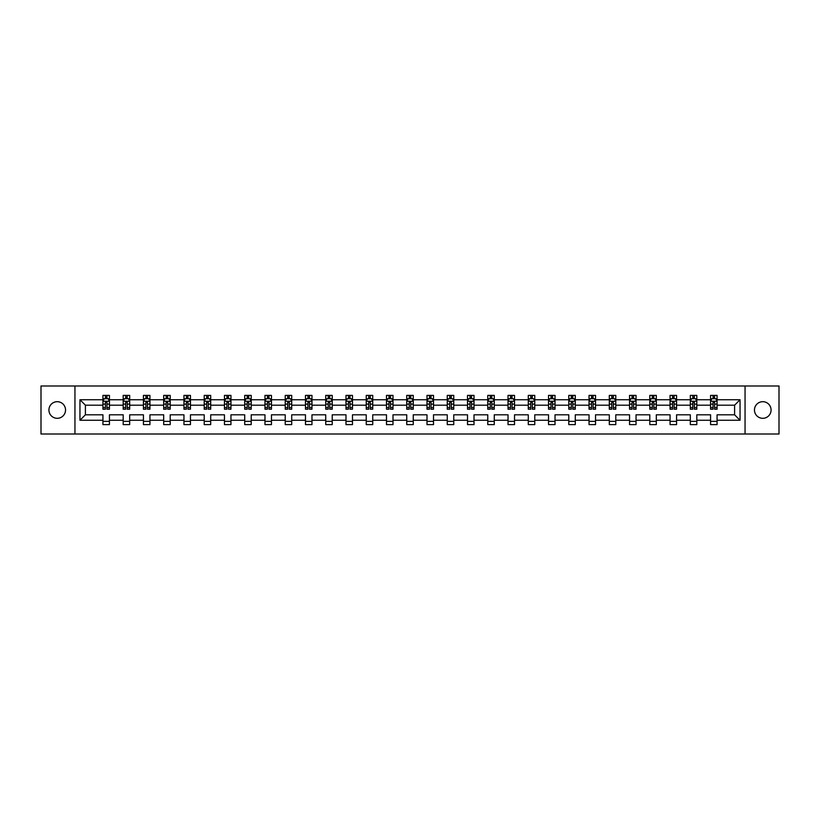 <?xml version="1.0" encoding="UTF-8"?>
<svg xmlns="http://www.w3.org/2000/svg" width="820" height="820" viewBox="0 0 820 820"><rect width="100%" height="100%" fill="white"/><g stroke="black" fill="none" stroke-linecap="round" stroke-linejoin="round"><path stroke-width="1.23" d="M762.774 401.687A8.313 8.313 0 0 0 754.461 410A8.313 8.313 0 0 0 762.774 418.313A8.313 8.313 0 0 0 771.077 410A8.313 8.313 0 0 0 762.774 401.687M57.226 401.687A8.313 8.313 0 0 0 48.923 410A8.313 8.313 0 0 0 57.226 418.313A8.313 8.313 0 0 0 65.538 410A8.313 8.313 0 0 0 57.226 401.687M745.052 385.984L41 385.984L41 434.016L779 434.016L779 385.984L745.052 385.984L745.052 434.016M717.069 420.26L717.069 414.807L734.597 414.807L740.05 420.26L717.069 420.26L717.069 424.606L710.571 424.606L710.571 420.26L696.816 420.26L696.816 424.606L690.317 424.606L690.317 420.26L676.561 420.26L676.561 424.606L670.063 424.606L670.063 420.26L656.307 420.26L656.307 424.606L649.809 424.606L649.809 420.26L636.043 420.26L636.043 424.606L629.555 424.606L629.555 420.26L615.789 420.26L615.789 424.606L609.301 424.606L609.301 420.26L595.535 420.26L595.535 424.606L589.047 424.606L589.047 420.26L575.281 420.26L575.281 424.606L568.793 424.606L568.793 420.26L555.027 420.26L555.027 424.606L548.539 424.606L548.539 420.26L534.773 420.26L534.773 424.606L528.285 424.606L528.285 420.26L514.519 420.26L514.519 424.606L508.031 424.606L508.031 420.26L494.265 420.26L494.265 424.606L487.777 424.606L487.777 420.26L474.011 420.26L474.011 424.606L467.523 424.606L467.523 420.26L453.757 420.26L453.757 424.606L447.259 424.606L447.259 420.26L433.503 420.26L433.503 424.606L427.005 424.606L427.005 420.26L413.249 420.26L413.249 424.606L406.751 424.606L406.751 420.26L392.995 420.26L392.995 424.606L386.497 424.606L386.497 420.26L372.741 420.26L372.741 424.606L366.243 424.606L366.243 420.26L352.477 420.26L352.477 424.606L345.989 424.606L345.989 420.26L332.223 420.26L332.223 424.606L325.735 424.606L325.735 420.26L311.969 420.26L311.969 424.606L305.481 424.606L305.481 420.26L291.715 420.26L291.715 424.606L285.227 424.606L285.227 420.26L271.461 420.26L271.461 424.606L264.973 424.606L264.973 420.26L251.207 420.26L251.207 424.606L244.719 424.606L244.719 420.26L230.953 420.26L230.953 424.606L224.465 424.606L224.465 420.26L210.699 420.26L210.699 424.606L204.211 424.606L204.211 420.26L190.445 420.26L190.445 424.606L183.957 424.606L183.957 420.26L170.191 420.26L170.191 424.606L163.692 424.606L163.692 420.26L149.937 420.26L149.937 424.606L143.438 424.606L143.438 420.26L129.683 420.26L129.683 424.606L123.184 424.606L123.184 420.26L109.429 420.26L109.429 424.606L102.93 424.606L102.93 420.26L79.95 420.26L79.95 399.74L102.93 399.74L102.93 395.394L109.429 395.394L109.429 399.74L123.184 399.74L123.184 395.394L129.683 395.394L129.683 399.74L143.438 399.74L143.438 395.394L149.937 395.394L149.937 399.74L163.692 399.74L163.692 395.394L170.191 395.394L170.191 399.74L183.957 399.74L183.957 395.394L190.445 395.394L190.445 399.74L204.211 399.74L204.211 395.394L210.699 395.394L210.699 399.74L224.465 399.74L224.465 395.394L230.953 395.394L230.953 399.74L244.719 399.74L244.719 395.394L251.207 395.394L251.207 399.74L264.973 399.74L264.973 395.394L271.461 395.394L271.461 399.74L285.227 399.74L285.227 395.394L291.715 395.394L291.715 399.74L305.481 399.74L305.481 395.394L311.969 395.394L311.969 399.74L325.735 399.74L325.735 395.394L332.223 395.394L332.223 399.74L345.989 399.74L345.989 395.394L352.477 395.394L352.477 399.74L366.243 399.74L366.243 395.394L372.741 395.394L372.741 399.74L386.497 399.74L386.497 395.394L392.995 395.394L392.995 399.74L406.751 399.74L406.751 395.394L413.249 395.394L413.249 399.74L427.005 399.74L427.005 395.394L433.503 395.394L433.503 399.74L447.259 399.74L447.259 395.394L453.757 395.394L453.757 399.74L467.523 399.74L467.523 395.394L474.011 395.394L474.011 399.74L487.777 399.74L487.777 395.394L494.265 395.394L494.265 399.74L508.031 399.74L508.031 395.394L514.519 395.394L514.519 399.74L528.285 399.74L528.285 395.394L534.773 395.394L534.773 399.74L548.539 399.74L548.539 395.394L555.027 395.394L555.027 399.74L568.793 399.74L568.793 395.394L575.281 395.394L575.281 399.74L589.047 399.74L589.047 395.394L595.535 395.394L595.535 399.74L609.301 399.74L609.301 395.394L615.789 395.394L615.789 399.74L629.555 399.74L629.555 395.394L636.043 395.394L636.043 399.74L649.809 399.74L649.809 395.394L656.307 395.394L656.307 399.74L670.063 399.74L670.063 395.394L676.561 395.394L676.561 399.74L690.317 399.74L690.317 395.394L696.816 395.394L696.816 399.74L710.571 399.74L710.571 395.394L717.069 395.394L717.069 399.74L740.05 399.74L740.05 420.26M74.948 434.016L74.948 385.984M710.571 399.74L710.571 405.193L696.816 405.193L696.816 399.74M696.816 420.26L696.816 414.807L710.571 414.807L710.571 420.26M690.317 399.74L690.317 405.193L676.561 405.193L676.561 399.74M676.561 420.26L676.561 414.807L690.317 414.807L690.317 420.26M670.063 399.74L670.063 405.193L656.307 405.193L656.307 399.74M656.307 420.26L656.307 414.807L670.063 414.807L670.063 420.26M649.809 399.74L649.809 405.193L636.043 405.193L636.043 399.74M636.043 420.26L636.043 414.807L649.809 414.807L649.809 420.26M629.555 399.74L629.555 405.193L615.789 405.193L615.789 399.74M615.789 420.26L615.789 414.807L629.555 414.807L629.555 420.26M609.301 399.74L609.301 405.193L595.535 405.193L595.535 399.74M595.535 420.26L595.535 414.807L609.301 414.807L609.301 420.26M589.047 399.74L589.047 405.193L575.281 405.193L575.281 399.74M575.281 420.26L575.281 414.807L589.047 414.807L589.047 420.26M568.793 399.74L568.793 405.193L555.027 405.193L555.027 399.74M555.027 420.26L555.027 414.807L568.793 414.807L568.793 420.26M548.539 399.74L548.539 405.193L534.773 405.193L534.773 399.74M534.773 420.26L534.773 414.807L548.539 414.807L548.539 420.26M528.285 399.74L528.285 405.193L514.519 405.193L514.519 399.74M514.519 420.26L514.519 414.807L528.285 414.807L528.285 420.26M508.031 399.74L508.031 405.193L494.265 405.193L494.265 399.74M494.265 420.26L494.265 414.807L508.031 414.807L508.031 420.26M487.777 399.74L487.777 405.193L474.011 405.193L474.011 399.74M474.011 420.26L474.011 414.807L487.777 414.807L487.777 420.26M467.523 399.74L467.523 405.193L453.757 405.193L453.757 399.74M453.757 420.26L453.757 414.807L467.523 414.807L467.523 420.26M447.259 399.74L447.259 405.193L433.503 405.193L433.503 399.74M433.503 420.26L433.503 414.807L447.259 414.807L447.259 420.26M427.005 399.74L427.005 405.193L413.249 405.193L413.249 399.74M413.249 420.26L413.249 414.807L427.005 414.807L427.005 420.26M406.751 399.74L406.751 405.193L392.995 405.193L392.995 399.74M392.995 420.26L392.995 414.807L406.751 414.807L406.751 420.26M386.497 399.74L386.497 405.193L372.741 405.193L372.741 399.74M372.741 420.26L372.741 414.807L386.497 414.807L386.497 420.26M366.243 399.74L366.243 405.193L352.477 405.193L352.477 399.74M352.477 420.26L352.477 414.807L366.243 414.807L366.243 420.26M345.989 399.74L345.989 405.193L332.223 405.193L332.223 399.74M332.223 420.26L332.223 414.807L345.989 414.807L345.989 420.26M325.735 399.74L325.735 405.193L311.969 405.193L311.969 399.74M311.969 420.26L311.969 414.807L325.735 414.807L325.735 420.26M305.481 399.74L305.481 405.193L291.715 405.193L291.715 399.74M291.715 420.26L291.715 414.807L305.481 414.807L305.481 420.26M285.227 399.74L285.227 405.193L271.461 405.193L271.461 399.74M271.461 420.26L271.461 414.807L285.227 414.807L285.227 420.26M264.973 399.74L264.973 405.193L251.207 405.193L251.207 399.74M251.207 420.26L251.207 414.807L264.973 414.807L264.973 420.26M244.719 399.74L244.719 405.193L230.953 405.193L230.953 399.74M230.953 420.26L230.953 414.807L244.719 414.807L244.719 420.26M224.465 399.74L224.465 405.193L210.699 405.193L210.699 399.74M210.699 420.26L210.699 414.807L224.465 414.807L224.465 420.26M204.211 399.74L204.211 405.193L190.445 405.193L190.445 399.74M190.445 420.26L190.445 414.807L204.211 414.807L204.211 420.26M183.957 399.74L183.957 405.193L170.191 405.193L170.191 399.74M170.191 420.26L170.191 414.807L183.957 414.807L183.957 420.26M163.692 399.74L163.692 405.193L149.937 405.193L149.937 399.74M149.937 420.26L149.937 414.807L163.692 414.807L163.692 420.26M143.438 399.74L143.438 405.193L129.683 405.193L129.683 399.74M129.683 420.26L129.683 414.807L143.438 414.807L143.438 420.26M123.184 399.74L123.184 405.193L109.429 405.193L109.429 399.74M109.429 420.26L109.429 414.807L123.184 414.807L123.184 420.26M102.93 399.74L102.93 405.193L85.403 405.193L85.403 414.807L102.93 414.807L102.93 420.26M79.95 399.74L85.403 405.193M734.597 414.807L734.597 405.193L717.069 405.193L717.069 399.74M713.041 398.643L714.599 398.643M692.787 398.643L694.345 398.643M672.533 398.643L674.091 398.643M652.279 398.643L653.837 398.643M632.025 398.643L633.583 398.643M611.771 398.643L613.329 398.643M591.517 398.643L593.075 398.643M571.263 398.643L572.821 398.643M551.009 398.643L552.567 398.643M530.745 398.643L532.303 398.643M510.491 398.643L512.049 398.643M490.237 398.643L491.795 398.643M469.983 398.643L471.541 398.643M449.729 398.643L451.287 398.643M429.475 398.643L431.033 398.643M409.221 398.643L410.779 398.643M388.967 398.643L390.525 398.643M368.713 398.643L370.271 398.643M348.459 398.643L350.017 398.643M328.205 398.643L329.763 398.643M307.951 398.643L309.509 398.643M287.697 398.643L289.255 398.643M267.433 398.643L268.991 398.643M247.179 398.643L248.737 398.643M226.925 398.643L228.483 398.643M206.671 398.643L208.229 398.643M186.417 398.643L187.975 398.643M166.163 398.643L167.721 398.643M145.909 398.643L147.467 398.643M125.655 398.643L127.213 398.643M105.401 398.643L106.959 398.643M102.93 421.357L109.429 421.357M123.184 421.357L129.683 421.357M143.438 421.357L149.937 421.357M163.692 421.357L170.191 421.357M183.957 421.357L190.445 421.357M204.211 421.357L210.699 421.357M224.465 421.357L230.953 421.357M244.719 421.357L251.207 421.357M264.973 421.357L271.461 421.357M285.227 421.357L291.715 421.357M305.481 421.357L311.969 421.357M325.735 421.357L332.223 421.357M345.989 421.357L352.477 421.357M366.243 421.357L372.741 421.357M386.497 421.357L392.995 421.357M406.751 421.357L413.249 421.357M427.005 421.357L433.503 421.357M447.259 421.357L453.757 421.357M467.523 421.357L474.011 421.357M487.777 421.357L494.265 421.357M508.031 421.357L514.519 421.357M528.285 421.357L534.773 421.357M548.539 421.357L555.027 421.357M568.793 421.357L575.281 421.357M589.047 421.357L595.535 421.357M609.301 421.357L615.789 421.357M629.555 421.357L636.043 421.357M649.809 421.357L656.307 421.357M670.063 421.357L676.561 421.357M690.317 421.357L696.816 421.357M710.571 421.357L717.069 421.357M85.403 414.807L79.95 420.26M740.05 399.74L734.597 405.193M106.959 397.085L105.401 397.085M104.15 398.858L102.93 398.858L102.93 395.394L105.401 395.394L105.401 398.704M102.93 407.591L102.93 409.221L105.401 409.221L105.401 407.591L102.93 407.591L102.93 405.193M109.429 405.193L109.429 409.221L106.959 409.221L106.959 402.271L105.401 402.271L105.401 407.591M108.209 398.858L109.429 398.858L109.429 395.394L106.959 395.394L106.959 398.704M109.429 401.298L108.127 398.704L104.232 398.704L102.93 401.298M127.213 397.085L125.655 397.085M124.404 398.858L123.184 398.858L123.184 395.394L125.655 395.394L125.655 398.704M123.184 407.591L123.184 409.221L125.655 409.221L125.655 407.591L123.184 407.591L123.184 405.193M129.683 405.193L129.683 409.221L127.213 409.221L127.213 402.271L125.655 402.271L125.655 407.591M128.463 398.858L129.683 398.858L129.683 395.394L127.213 395.394L127.213 398.704M129.683 401.298L128.381 398.704L124.486 398.704L123.184 401.298M147.467 397.085L145.909 397.085M144.658 398.858L143.438 398.858L143.438 395.394L145.909 395.394L145.909 398.704M143.438 407.591L143.438 409.221L145.909 409.221L145.909 407.591L143.438 407.591L143.438 405.193M149.937 405.193L149.937 409.221L147.467 409.221L147.467 402.271L145.909 402.271L145.909 407.591M148.717 398.858L149.937 398.858L149.937 395.394L147.467 395.394L147.467 398.704M149.937 401.298L148.635 398.704L144.74 398.704L143.438 401.298M167.721 397.085L166.163 397.085M164.922 398.858L163.692 398.858L163.692 395.394L166.163 395.394L166.163 398.704M163.692 407.591L163.692 409.221L166.163 409.221L166.163 407.591L163.692 407.591L163.692 405.193M170.191 405.193L170.191 409.221L167.721 409.221L167.721 402.271L166.163 402.271L166.163 407.591M168.971 398.858L170.191 398.858L170.191 395.394L167.721 395.394L167.721 398.704M170.191 401.298L168.889 398.704L164.994 398.704L163.692 401.298M187.975 397.085L186.417 397.085M185.176 398.858L183.957 398.858L183.957 395.394L186.417 395.394L186.417 398.704M183.957 407.591L183.957 409.221L186.417 409.221L186.417 407.591L183.957 407.591L183.957 405.193M190.445 405.193L190.445 409.221L187.975 409.221L187.975 402.271L186.417 402.271L186.417 407.591M189.225 398.858L190.445 398.858L190.445 395.394L187.975 395.394L187.975 398.704M190.445 401.298L189.143 398.704L185.248 398.704L183.957 401.298M208.229 397.085L206.671 397.085M205.43 398.858L204.211 398.858L204.211 395.394L206.671 395.394L206.671 398.704M204.211 407.591L204.211 409.221L206.671 409.221L206.671 407.591L204.211 407.591L204.211 405.193M210.699 405.193L210.699 409.221L208.229 409.221L208.229 402.271L206.671 402.271L206.671 407.591M209.479 398.858L210.699 398.858L210.699 395.394L208.229 395.394L208.229 398.704M210.699 401.298L209.397 398.704L205.502 398.704L204.211 401.298M228.483 397.085L226.925 397.085M225.684 398.858L224.465 398.858L224.465 395.394L226.925 395.394L226.925 398.704M224.465 407.591L224.465 409.221L226.925 409.221L226.925 407.591L224.465 407.591L224.465 405.193M230.953 405.193L230.953 409.221L228.483 409.221L228.483 402.271L226.925 402.271L226.925 407.591M229.733 398.858L230.953 398.858L230.953 395.394L228.483 395.394L228.483 398.704M230.953 401.298L229.651 398.704L225.756 398.704L224.465 401.298M248.737 397.085L247.179 397.085M245.938 398.858L244.719 398.858L244.719 395.394L247.179 395.394L247.179 398.704M244.719 407.591L244.719 409.221L247.179 409.221L247.179 407.591L244.719 407.591L244.719 405.193M251.207 405.193L251.207 409.221L248.737 409.221L248.737 402.271L247.179 402.271L247.179 407.591M249.987 398.858L251.207 398.858L251.207 395.394L248.737 395.394L248.737 398.704M251.207 401.298L249.905 398.704L246.01 398.704L244.719 401.298M268.991 397.085L267.433 397.085M266.192 398.858L264.973 398.858L264.973 395.394L267.433 395.394L267.433 398.704M264.973 407.591L264.973 409.221L267.433 409.221L267.433 407.591L264.973 407.591L264.973 405.193M271.461 405.193L271.461 409.221L268.991 409.221L268.991 402.271L267.433 402.271L267.433 407.591M270.241 398.858L271.461 398.858L271.461 395.394L268.991 395.394L268.991 398.704M271.461 401.298L270.159 398.704L266.264 398.704L264.973 401.298M289.255 397.085L287.697 397.085M286.446 398.858L285.227 398.858L285.227 395.394L287.697 395.394L287.697 398.704M285.227 407.591L285.227 409.221L287.697 409.221L287.697 407.591L285.227 407.591L285.227 405.193M291.715 405.193L291.715 409.221L289.255 409.221L289.255 402.271L287.697 402.271L287.697 407.591M290.495 398.858L291.715 398.858L291.715 395.394L289.255 395.394L289.255 398.704M291.715 401.298L290.423 398.704L286.529 398.704L285.227 401.298M309.509 397.085L307.951 397.085M306.7 398.858L305.481 398.858L305.481 395.394L307.951 395.394L307.951 398.704M305.481 407.591L305.481 409.221L307.951 409.221L307.951 407.591L305.481 407.591L305.481 405.193M311.969 405.193L311.969 409.221L309.509 409.221L309.509 402.271L307.951 402.271L307.951 407.591M310.749 398.858L311.969 398.858L311.969 395.394L309.509 395.394L309.509 398.704M311.969 401.298L310.678 398.704L306.782 398.704L305.481 401.298M329.763 397.085L328.205 397.085M326.954 398.858L325.735 398.858L325.735 395.394L328.205 395.394L328.205 398.704M325.735 407.591L325.735 409.221L328.205 409.221L328.205 407.591L325.735 407.591L325.735 405.193M332.223 405.193L332.223 409.221L329.763 409.221L329.763 402.271L328.205 402.271L328.205 407.591M331.003 398.858L332.223 398.858L332.223 395.394L329.763 395.394L329.763 398.704M332.223 401.298L330.931 398.704L327.036 398.704L325.735 401.298M350.017 397.085L348.459 397.085M347.208 398.858L345.989 398.858L345.989 395.394L348.459 395.394L348.459 398.704M345.989 407.591L345.989 409.221L348.459 409.221L348.459 407.591L345.989 407.591L345.989 405.193M352.477 405.193L352.477 409.221L350.017 409.221L350.017 402.271L348.459 402.271L348.459 407.591M351.257 398.858L352.477 398.858L352.477 395.394L350.017 395.394L350.017 398.704M352.477 401.298L351.185 398.704L347.29 398.704L345.989 401.298M370.271 397.085L368.713 397.085M367.462 398.858L366.243 398.858L366.243 395.394L368.713 395.394L368.713 398.704M366.243 407.591L366.243 409.221L368.713 409.221L368.713 407.591L366.243 407.591L366.243 405.193M372.741 405.193L372.741 409.221L370.271 409.221L370.271 402.271L368.713 402.271L368.713 407.591M371.511 398.858L372.741 398.858L372.741 395.394L370.271 395.394L370.271 398.704M372.741 401.298L371.439 398.704L367.544 398.704L366.243 401.298M390.525 397.085L388.967 397.085M387.716 398.858L386.497 398.858L386.497 395.394L388.967 395.394L388.967 398.704M386.497 407.591L386.497 409.221L388.967 409.221L388.967 407.591L386.497 407.591L386.497 405.193M392.995 405.193L392.995 409.221L390.525 409.221L390.525 402.271L388.967 402.271L388.967 407.591M391.776 398.858L392.995 398.858L392.995 395.394L390.525 395.394L390.525 398.704M392.995 401.298L391.693 398.704L387.798 398.704L386.497 401.298M410.779 397.085L409.221 397.085M407.97 398.858L406.751 398.858L406.751 395.394L409.221 395.394L409.221 398.704M406.751 407.591L406.751 409.221L409.221 409.221L409.221 407.591L406.751 407.591L406.751 405.193M413.249 405.193L413.249 409.221L410.779 409.221L410.779 402.271L409.221 402.271L409.221 407.591M412.029 398.858L413.249 398.858L413.249 395.394L410.779 395.394L410.779 398.704M413.249 401.298L411.947 398.704L408.053 398.704L406.751 401.298M431.033 397.085L429.475 397.085M428.224 398.858L427.005 398.858L427.005 395.394L429.475 395.394L429.475 398.704M427.005 407.591L427.005 409.221L429.475 409.221L429.475 407.591L427.005 407.591L427.005 405.193M433.503 405.193L433.503 409.221L431.033 409.221L431.033 402.271L429.475 402.271L429.475 407.591M432.283 398.858L433.503 398.858L433.503 395.394L431.033 395.394L431.033 398.704M433.503 401.298L432.202 398.704L428.306 398.704L427.005 401.298M451.287 397.085L449.729 397.085M448.489 398.858L447.259 398.858L447.259 395.394L449.729 395.394L449.729 398.704M447.259 407.591L447.259 409.221L449.729 409.221L449.729 407.591L447.259 407.591L447.259 405.193M453.757 405.193L453.757 409.221L451.287 409.221L451.287 402.271L449.729 402.271L449.729 407.591M452.537 398.858L453.757 398.858L453.757 395.394L451.287 395.394L451.287 398.704M453.757 401.298L452.455 398.704L448.56 398.704L447.259 401.298M471.541 397.085L469.983 397.085M468.743 398.858L467.523 398.858L467.523 395.394L469.983 395.394L469.983 398.704M467.523 407.591L467.523 409.221L469.983 409.221L469.983 407.591L467.523 407.591L467.523 405.193M474.011 405.193L474.011 409.221L471.541 409.221L471.541 402.271L469.983 402.271L469.983 407.591M472.791 398.858L474.011 398.858L474.011 395.394L471.541 395.394L471.541 398.704M474.011 401.298L472.709 398.704L468.814 398.704L467.523 401.298M491.795 397.085L490.237 397.085M488.997 398.858L487.777 398.858L487.777 395.394L490.237 395.394L490.237 398.704M487.777 407.591L487.777 409.221L490.237 409.221L490.237 407.591L487.777 407.591L487.777 405.193M494.265 405.193L494.265 409.221L491.795 409.221L491.795 402.271L490.237 402.271L490.237 407.591M493.045 398.858L494.265 398.858L494.265 395.394L491.795 395.394L491.795 398.704M494.265 401.298L492.963 398.704L489.068 398.704L487.777 401.298M512.049 397.085L510.491 397.085M509.251 398.858L508.031 398.858L508.031 395.394L510.491 395.394L510.491 398.704M508.031 407.591L508.031 409.221L510.491 409.221L510.491 407.591L508.031 407.591L508.031 405.193M514.519 405.193L514.519 409.221L512.049 409.221L512.049 402.271L510.491 402.271L510.491 407.591M513.299 398.858L514.519 398.858L514.519 395.394L512.049 395.394L512.049 398.704M514.519 401.298L513.217 398.704L509.322 398.704L508.031 401.298M532.303 397.085L530.745 397.085M529.505 398.858L528.285 398.858L528.285 395.394L530.745 395.394L530.745 398.704M528.285 407.591L528.285 409.221L530.745 409.221L530.745 407.591L528.285 407.591L528.285 405.193M534.773 405.193L534.773 409.221L532.303 409.221L532.303 402.271L530.745 402.271L530.745 407.591M533.553 398.858L534.773 398.858L534.773 395.394L532.303 395.394L532.303 398.704M534.773 401.298L533.471 398.704L529.576 398.704L528.285 401.298M552.567 397.085L551.009 397.085M549.759 398.858L548.539 398.858L548.539 395.394L551.009 395.394L551.009 398.704M548.539 407.591L548.539 409.221L551.009 409.221L551.009 407.591L548.539 407.591L548.539 405.193M555.027 405.193L555.027 409.221L552.567 409.221L552.567 402.271L551.009 402.271L551.009 407.591M553.807 398.858L555.027 398.858L555.027 395.394L552.567 395.394L552.567 398.704M555.027 401.298L553.736 398.704L549.841 398.704L548.539 401.298M572.821 397.085L571.263 397.085M570.013 398.858L568.793 398.858L568.793 395.394L571.263 395.394L571.263 398.704M568.793 407.591L568.793 409.221L571.263 409.221L571.263 407.591L568.793 407.591L568.793 405.193M575.281 405.193L575.281 409.221L572.821 409.221L572.821 402.271L571.263 402.271L571.263 407.591M574.061 398.858L575.281 398.858L575.281 395.394L572.821 395.394L572.821 398.704M575.281 401.298L573.99 398.704L570.095 398.704L568.793 401.298M593.075 397.085L591.517 397.085M590.267 398.858L589.047 398.858L589.047 395.394L591.517 395.394L591.517 398.704M589.047 407.591L589.047 409.221L591.517 409.221L591.517 407.591L589.047 407.591L589.047 405.193M595.535 405.193L595.535 409.221L593.075 409.221L593.075 402.271L591.517 402.271L591.517 407.591M594.316 398.858L595.535 398.858L595.535 395.394L593.075 395.394L593.075 398.704M595.535 401.298L594.244 398.704L590.349 398.704L589.047 401.298M613.329 397.085L611.771 397.085M610.521 398.858L609.301 398.858L609.301 395.394L611.771 395.394L611.771 398.704M609.301 407.591L609.301 409.221L611.771 409.221L611.771 407.591L609.301 407.591L609.301 405.193M615.789 405.193L615.789 409.221L613.329 409.221L613.329 402.271L611.771 402.271L611.771 407.591M614.569 398.858L615.789 398.858L615.789 395.394L613.329 395.394L613.329 398.704M615.789 401.298L614.498 398.704L610.603 398.704L609.301 401.298M633.583 397.085L632.025 397.085M630.775 398.858L629.555 398.858L629.555 395.394L632.025 395.394L632.025 398.704M629.555 407.591L629.555 409.221L632.025 409.221L632.025 407.591L629.555 407.591L629.555 405.193M636.043 405.193L636.043 409.221L633.583 409.221L633.583 402.271L632.025 402.271L632.025 407.591M634.823 398.858L636.043 398.858L636.043 395.394L633.583 395.394L633.583 398.704M636.043 401.298L634.752 398.704L630.857 398.704L629.555 401.298M653.837 397.085L652.279 397.085M651.029 398.858L649.809 398.858L649.809 395.394L652.279 395.394L652.279 398.704M649.809 407.591L649.809 409.221L652.279 409.221L652.279 407.591L649.809 407.591L649.809 405.193M656.307 405.193L656.307 409.221L653.837 409.221L653.837 402.271L652.279 402.271L652.279 407.591M655.077 398.858L656.307 398.858L656.307 395.394L653.837 395.394L653.837 398.704M656.307 401.298L655.006 398.704L651.111 398.704L649.809 401.298M674.091 397.085L672.533 397.085M671.283 398.858L670.063 398.858L670.063 395.394L672.533 395.394L672.533 398.704M670.063 407.591L670.063 409.221L672.533 409.221L672.533 407.591L670.063 407.591L670.063 405.193M676.561 405.193L676.561 409.221L674.091 409.221L674.091 402.271L672.533 402.271L672.533 407.591M675.342 398.858L676.561 398.858L676.561 395.394L674.091 395.394L674.091 398.704M676.561 401.298L675.26 398.704L671.365 398.704L670.063 401.298M694.345 397.085L692.787 397.085M691.537 398.858L690.317 398.858L690.317 395.394L692.787 395.394L692.787 398.704M690.317 407.591L690.317 409.221L692.787 409.221L692.787 407.591L690.317 407.591L690.317 405.193M696.816 405.193L696.816 409.221L694.345 409.221L694.345 402.271L692.787 402.271L692.787 407.591M695.596 398.858L696.816 398.858L696.816 395.394L694.345 395.394L694.345 398.704M696.816 401.298L695.514 398.704L691.619 398.704L690.317 401.298M714.599 397.085L713.041 397.085M711.791 398.858L710.571 398.858L710.571 395.394L713.041 395.394L713.041 398.704M710.571 407.591L710.571 409.221L713.041 409.221L713.041 407.591L710.571 407.591L710.571 405.193M717.069 405.193L717.069 409.221L714.599 409.221L714.599 402.271L713.041 402.271L713.041 407.591M715.85 398.858L717.069 398.858L717.069 395.394L714.599 395.394L714.599 398.704M717.069 401.298L715.768 398.704L711.873 398.704L710.571 401.298M109.388 401.236L102.961 401.236M109.429 407.591L106.959 407.591M105.401 404.116L102.93 404.116M109.429 404.116L106.959 404.116M106.959 397.905L105.401 397.905M129.642 401.236L123.215 401.236M129.683 407.591L127.213 407.591M125.655 404.116L123.184 404.116M129.683 404.116L127.213 404.116M127.213 397.905L125.655 397.905M149.906 401.236L143.479 401.236M149.937 407.591L147.467 407.591M145.909 404.116L143.438 404.116M149.937 404.116L147.467 404.116M147.467 397.905L145.909 397.905M170.16 401.236L163.733 401.236M170.191 407.591L167.721 407.591M166.163 404.116L163.692 404.116M170.191 404.116L167.721 404.116M167.721 397.905L166.163 397.905M190.414 401.236L183.987 401.236M190.445 407.591L187.975 407.591M186.417 404.116L183.957 404.116M190.445 404.116L187.975 404.116M187.975 397.905L186.417 397.905M210.668 401.236L204.241 401.236M210.699 407.591L208.229 407.591M206.671 404.116L204.211 404.116M210.699 404.116L208.229 404.116M208.229 397.905L206.671 397.905M230.922 401.236L224.495 401.236M230.953 407.591L228.483 407.591M226.925 404.116L224.465 404.116M230.953 404.116L228.483 404.116M228.483 397.905L226.925 397.905M251.176 401.236L244.749 401.236M251.207 407.591L248.737 407.591M247.179 404.116L244.719 404.116M251.207 404.116L248.737 404.116M248.737 397.905L247.179 397.905M271.43 401.236L265.003 401.236M271.461 407.591L268.991 407.591M267.433 404.116L264.973 404.116M271.461 404.116L268.991 404.116M268.991 397.905L267.433 397.905M291.684 401.236L285.257 401.236M291.715 407.591L289.255 407.591M287.697 404.116L285.227 404.116M291.715 404.116L289.255 404.116M289.255 397.905L287.697 397.905M311.938 401.236L305.511 401.236M311.969 407.591L309.509 407.591M307.951 404.116L305.481 404.116M311.969 404.116L309.509 404.116M309.509 397.905L307.951 397.905M332.192 401.236L325.765 401.236M332.223 407.591L329.763 407.591M328.205 404.116L325.735 404.116M332.223 404.116L329.763 404.116M329.763 397.905L328.205 397.905M352.446 401.236L346.019 401.236M352.477 407.591L350.017 407.591M348.459 404.116L345.989 404.116M352.477 404.116L350.017 404.116M350.017 397.905L348.459 397.905M372.7 401.236L366.273 401.236M372.741 407.591L370.271 407.591M368.713 404.116L366.243 404.116M372.741 404.116L370.271 404.116M370.271 397.905L368.713 397.905M392.954 401.236L386.527 401.236M392.995 407.591L390.525 407.591M388.967 404.116L386.497 404.116M392.995 404.116L390.525 404.116M390.525 397.905L388.967 397.905M413.218 401.236L406.781 401.236M413.249 407.591L410.779 407.591M409.221 404.116L406.751 404.116M413.249 404.116L410.779 404.116M410.779 397.905L409.221 397.905M433.472 401.236L427.046 401.236M433.503 407.591L431.033 407.591M429.475 404.116L427.005 404.116M433.503 404.116L431.033 404.116M431.033 397.905L429.475 397.905M453.726 401.236L447.3 401.236M453.757 407.591L451.287 407.591M449.729 404.116L447.259 404.116M453.757 404.116L451.287 404.116M451.287 397.905L449.729 397.905M473.98 401.236L467.554 401.236M474.011 407.591L471.541 407.591M469.983 404.116L467.523 404.116M474.011 404.116L471.541 404.116M471.541 397.905L469.983 397.905M494.234 401.236L487.808 401.236M494.265 407.591L491.795 407.591M490.237 404.116L487.777 404.116M494.265 404.116L491.795 404.116M491.795 397.905L490.237 397.905M514.488 401.236L508.062 401.236M514.519 407.591L512.049 407.591M510.491 404.116L508.031 404.116M514.519 404.116L512.049 404.116M512.049 397.905L510.491 397.905M534.742 401.236L528.316 401.236M534.773 407.591L532.303 407.591M530.745 404.116L528.285 404.116M534.773 404.116L532.303 404.116M532.303 397.905L530.745 397.905M554.996 401.236L548.57 401.236M555.027 407.591L552.567 407.591M551.009 404.116L548.539 404.116M555.027 404.116L552.567 404.116M552.567 397.905L551.009 397.905M575.25 401.236L568.824 401.236M575.281 407.591L572.821 407.591M571.263 404.116L568.793 404.116M575.281 404.116L572.821 404.116M572.821 397.905L571.263 397.905M595.505 401.236L589.078 401.236M595.535 407.591L593.075 407.591M591.517 404.116L589.047 404.116M595.535 404.116L593.075 404.116M593.075 397.905L591.517 397.905M615.758 401.236L609.332 401.236M615.789 407.591L613.329 407.591M611.771 404.116L609.301 404.116M615.789 404.116L613.329 404.116M613.329 397.905L611.771 397.905M636.012 401.236L629.586 401.236M636.043 407.591L633.583 407.591M632.025 404.116L629.555 404.116M636.043 404.116L633.583 404.116M633.583 397.905L632.025 397.905M656.266 401.236L649.84 401.236M656.307 407.591L653.837 407.591M652.279 404.116L649.809 404.116M656.307 404.116L653.837 404.116M653.837 397.905L652.279 397.905M676.52 401.236L670.094 401.236M676.561 407.591L674.091 407.591M672.533 404.116L670.063 404.116M676.561 404.116L674.091 404.116M674.091 397.905L672.533 397.905M696.785 401.236L690.358 401.236M696.816 407.591L694.345 407.591M692.787 404.116L690.317 404.116M696.816 404.116L694.345 404.116M694.345 397.905L692.787 397.905M717.039 401.236L710.612 401.236M717.069 407.591L714.599 407.591M713.041 404.116L710.571 404.116M717.069 404.116L714.599 404.116M714.599 397.905L713.041 397.905"/></g></svg>
